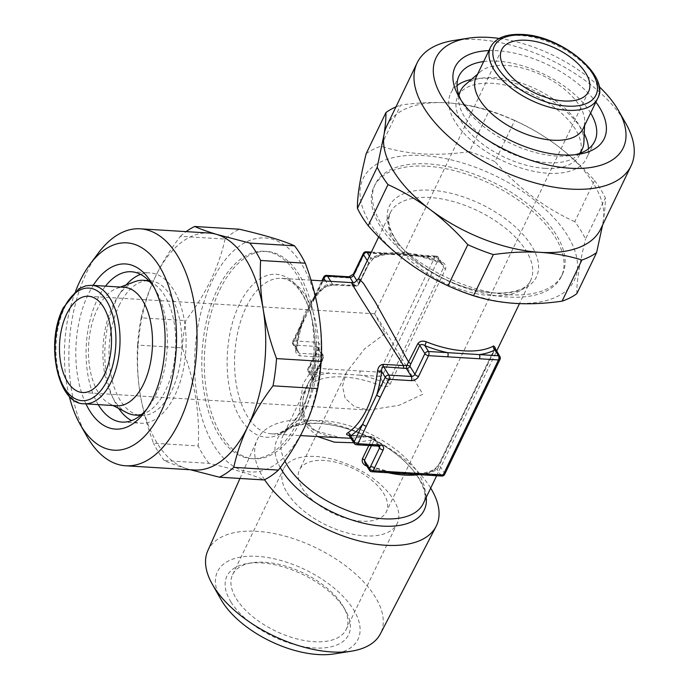 <?xml version="1.0" encoding="UTF-8"?>
<svg xmlns="http://www.w3.org/2000/svg" width="689" height="689" viewBox="0 0 689 689"><rect width="100%" height="100%" fill="white"/><g stroke="black" fill="none" stroke-linecap="round" stroke-linejoin="round"><path stroke-width="0.52" stroke-dasharray="3.44 2.58" d="M118.654 408.431A75.308 40.47 93.5 0 1 116.062 300.645A75.308 40.47 93.5 0 1 126.225 284.876M140.565 274.368A75.308 40.47 93.5 0 1 150.056 272.896A75.308 40.47 93.5 0 1 183.679 316.862A75.308 40.47 93.5 0 1 174.834 395.486A75.308 40.47 93.5 0 1 140.84 423.227A75.308 40.47 93.5 0 1 131.599 420.6M98.226 404.632A75.308 40.47 93.5 0 1 97.33 299.491A75.308 40.47 93.5 0 1 105.486 286.15M154.31 287.761A75.308 40.47 93.5 0 1 155.998 290.56A75.308 40.47 93.5 0 1 156.093 394.332A75.308 40.47 93.5 0 1 148.893 406.424A75.308 40.47 93.5 0 1 146.878 408.999M85.927 403.883A82.723 44.449 93.5 0 1 88.183 294.436A82.723 44.449 93.5 0 1 93.187 285.392M69.201 396.072A103.867 55.818 93.5 0 1 75.635 291.102M86.788 436.128A118.706 63.793 93.5 0 1 86.633 272.543A118.706 63.793 93.5 0 1 97.984 253.492M194.393 469.993A118.706 63.793 93.5 0 1 186.469 468.572A118.706 63.793 93.5 0 1 140.143 393.815A118.706 63.793 93.5 0 1 155.335 276.754C162.01 263.052 170.355 249.573 180.363 236.318L225.036 239.057A129.833 69.77 93.5 0 1 239.341 229.213M303.608 428.773A117.225 62.992 93.5 0 1 214.133 445.817A117.225 62.992 93.5 0 1 212.126 281.138A117.225 62.992 93.5 0 1 301.593 264.094A117.225 62.992 93.5 0 1 303.608 428.773M186.469 468.572C177.254 465.773 169.864 463.12 164.292 460.605L208.965 463.344C234.389 469.278 252.785 474.807 264.128 479.94M208.965 463.344A129.833 69.77 93.5 0 1 198.191 445.947L153.518 443.216C147.377 426.792 142.916 410.334 140.143 393.815C137.55 377.279 136.698 361.036 137.593 345.086L182.258 347.824C194.686 380.784 199.991 413.495 198.191 445.947M182.258 347.824A129.833 69.77 93.5 0 1 185.797 320.592L141.124 317.853C144.035 304.305 148.772 290.603 155.335 276.754A118.706 63.793 93.5 0 1 208.922 233.02M225.036 239.057C222.073 252.742 217.336 266.445 210.825 280.156C204.056 293.996 195.719 307.475 185.797 320.592M230.927 601.962A67.513 34.433 25.7 0 0 312.961 647.884A67.513 34.433 25.7 0 0 345.611 610.635A67.513 34.433 25.7 0 0 344.595 608.93A67.513 34.433 25.7 0 0 247.618 563.473A67.513 34.433 25.7 0 0 230.927 601.962M236.336 598.741A63.061 32.159 25.7 0 0 295.073 638.393A63.061 32.159 25.7 0 0 346.248 629.341A63.061 32.159 25.7 0 0 343.458 606.837A63.061 32.159 25.7 0 0 342.511 605.252A63.061 32.159 25.7 0 0 251.924 562.792A63.061 32.159 25.7 0 0 232.598 574.643A63.061 32.159 25.7 0 0 236.336 598.741M287.261 492.928A63.061 32.159 25.7 0 0 345.999 532.571A63.061 32.159 25.7 0 0 397.174 523.528A63.061 32.159 25.7 0 0 393.436 499.43A63.061 32.159 25.7 0 0 334.699 459.787A63.061 32.159 25.7 0 0 283.523 468.83A63.061 32.159 25.7 0 0 287.261 492.928M302.333 488.329A48.221 24.589 25.7 0 0 361.751 521.185A48.221 24.589 25.7 0 0 386.383 511.729A48.221 24.589 25.7 0 0 383.523 493.307A48.221 24.589 25.7 0 0 324.114 460.45A48.221 24.589 25.7 0 0 299.474 469.907A48.221 24.589 25.7 0 0 302.333 488.329M325.406 286.667A2.971 2.325 56.7 0 0 326.612 286.366L326.612 286.366A2.971 2.325 56.7 0 0 327.482 284.032L354.913 285.427A2.971 2.162 -103.4 0 0 356.704 286.021L356.704 286.021A2.971 2.162 -103.4 0 0 357.488 285.573L354.292 286.159L334.01 284.919L325.406 286.667A77.9 41.865 -86.5 0 0 306.157 310.722A77.9 41.865 -86.5 0 0 295.547 348.712C295.28 352.604 296.718 354.973 299.879 355.825L320.161 357.074L302.962 383.859L299.396 410.61L304.357 421.72L313.702 430.237L342.028 438.161L329.73 436.395C322.667 434.733 316.837 431.977 312.212 428.127L306.794 421.952C300.619 409.232 301.334 395.839 308.956 381.766L322.211 360.674A2.971 1.516 25.7 0 0 322.478 360.356L322.478 360.356A2.971 1.516 25.7 0 0 322.297 359.219L323.089 356.893A2.971 1.989 148.2 0 0 323.115 355.179A2.971 1.989 148.2 0 0 321.694 354.439L299.405 353.362L297.536 351.907L296.485 348.445A80.871 43.459 93.5 0 1 301.334 325.01L292.868 342.614L296.933 348.651C298.725 334.225 302.299 321.393 307.673 310.136C313.159 298.974 319.472 291.042 326.612 286.366C328.016 285.47 330.332 285.022 333.536 285.013L333.536 285.013A2.971 1.593 -86.5 0 0 334.01 284.919M322.581 280.871L315.398 295.805L307.75 309.697L301.334 325.01A2.971 1.516 25.7 0 1 301.162 323.882L292.687 341.477A2.971 1.516 -154.3 0 1 294.203 340.891L302.678 323.296A2.971 1.516 25.7 0 0 301.162 323.882L315.217 294.668A2.971 1.516 25.7 0 0 315.398 295.805A80.871 43.459 93.5 0 1 327.482 284.032L325.639 281.06M385.185 333.545L364.67 348.772L346.507 372.189L342.528 386.107L345.163 398.371L354.551 406.699L368.718 410.067L398.983 405.313L422.822 394.28L381.31 323.89L374.601 313.805L385.185 333.545M427.128 166.23A103.867 52.967 -154.3 0 1 528.911 208.138A103.867 52.967 -154.3 0 1 561.259 276.685A103.867 52.967 -154.3 0 1 508.189 297.045A103.867 52.967 -154.3 0 1 406.415 255.145A103.867 52.967 -154.3 0 1 374.067 186.598A103.867 52.967 -154.3 0 1 427.128 166.23M509.3 294.746A103.867 52.967 25.7 0 0 562.362 274.386A103.867 52.967 25.7 0 0 530.013 205.839A103.867 52.967 25.7 0 0 428.239 163.93A103.867 52.967 25.7 0 0 375.178 184.299A103.867 52.967 25.7 0 0 407.518 252.846A103.867 52.967 25.7 0 0 509.3 294.746M207.777 550.778A95.788 48.841 -154.3 0 1 257.031 531.322A95.788 48.841 -154.3 0 1 351.407 570.397A95.788 48.841 -154.3 0 1 380.388 633.846M264.576 479.716A99.397 50.685 -154.3 0 1 256.963 440.271A99.397 50.685 -154.3 0 1 308.061 420.083A99.397 50.685 -154.3 0 1 430.694 488.096M220.954 599.447A77.978 39.764 -154.3 0 1 257.333 556.342A77.978 39.764 -154.3 0 1 348.875 603.03A77.978 39.764 -154.3 0 1 334.131 653.921M219.834 289.699A103.867 55.818 93.5 0 1 266.721 251.433A103.867 55.818 93.5 0 1 313.09 312.074A103.867 55.818 93.5 0 1 300.895 420.514A103.867 55.818 93.5 0 1 254.008 458.779A103.867 55.818 93.5 0 1 207.639 398.139A103.867 55.818 93.5 0 1 219.834 289.699M116.837 405.769A59.357 31.892 93.5 0 1 109.551 403.702A59.357 31.892 93.5 0 1 97.304 309.154A59.357 31.892 93.5 0 1 116.613 288.45A59.357 31.892 93.5 0 1 124.098 287.287M126.922 412.728A67.513 36.276 93.5 0 1 112.996 305.175A67.513 36.276 93.5 0 1 134.958 281.62M149.763 281.732A67.513 36.276 93.5 0 1 165.687 390.207A67.513 36.276 93.5 0 1 141.633 414.416M350.623 435.827L373.162 437.489A2.971 1.989 -31.8 0 1 374.575 438.23A2.971 1.989 -31.8 0 1 374.549 439.944L373.386 441.666A2.971 1.516 25.7 0 0 371.423 440.09L353.845 442.769M317.922 436.68L307.354 427.18L302.342 414.003L303.1 398.371L308.956 381.766L282.878 435.956A77.9 39.729 25.7 0 0 284.919 461.096M319.687 354.611A2.971 1.593 -86.5 0 1 320.161 357.074L322.762 357.746L322.211 360.674L313.219 379.346C312.057 382.025 312.436 382.869 314.348 381.87A2.971 2.394 -118.2 0 0 313.176 377.882C312.591 379.088 312.634 379.096 313.314 377.899L322.297 359.219M367.263 260.614L368.667 262.879L370.742 258.272A2.971 2.394 -118.2 0 0 373.249 258.582A2.971 2.394 -118.2 0 0 374.127 257.652L368.572 264.335L359.58 283.007L358.659 278.485M351.571 282.645L354.292 286.159A2.971 1.593 -86.5 0 1 353.819 286.262L353.819 286.262A2.971 1.593 -86.5 0 1 352.897 285.599M298.397 420.359A103.867 55.818 -86.5 0 0 310.593 311.919A103.867 55.818 -86.5 0 0 264.223 251.278A103.867 55.818 -86.5 0 0 217.336 289.544A103.867 55.818 -86.5 0 0 205.133 397.992A103.867 55.818 -86.5 0 0 251.511 458.624A103.867 55.818 -86.5 0 0 298.397 420.359M119.102 305.546A67.513 36.276 93.5 0 1 149.582 280.673A67.513 36.276 93.5 0 1 179.717 320.092A67.513 36.276 93.5 0 1 171.794 390.577A67.513 36.276 93.5 0 1 141.314 415.45A67.513 36.276 93.5 0 1 111.179 376.039A67.513 36.276 93.5 0 1 119.102 305.546M465.109 84.919A67.513 34.433 -154.3 0 1 494.952 77.685A67.513 34.433 -154.3 0 1 583.919 142.098M579.483 153.483A67.513 34.433 -154.3 0 1 547.634 162.716A67.513 34.433 -154.3 0 1 484.927 138.205A67.513 34.433 -154.3 0 1 458.977 95.487M544.93 168.34A67.513 34.433 25.7 0 0 579.423 155.103A67.513 34.433 25.7 0 0 558.4 110.55A67.513 34.433 25.7 0 0 492.239 83.309A67.513 34.433 25.7 0 0 457.754 96.546A67.513 34.433 25.7 0 0 478.777 141.107A67.513 34.433 25.7 0 0 544.93 168.34M476.177 77.082A59.357 30.264 -154.3 0 1 480.267 71.802A59.357 30.264 -154.3 0 1 506.501 65.446A59.357 30.264 -154.3 0 1 584.711 122.074A59.357 30.264 -154.3 0 1 583.144 128.559M457.022 85.574A75.308 38.403 25.7 0 0 450.735 93.17A75.308 38.403 25.7 0 0 474.187 142.864A75.308 38.403 25.7 0 0 547.97 173.249A75.308 38.403 25.7 0 0 586.442 158.487A75.308 38.403 25.7 0 0 588.449 148.824M584.246 133.735A75.308 38.403 25.7 0 0 489.199 78.408A75.308 38.403 25.7 0 0 471.44 79.442M483.661 61.536A75.308 38.403 -154.3 0 1 497.51 61.157A75.308 38.403 -154.3 0 1 590.619 113.022M575.074 154.732A75.308 38.403 -154.3 0 1 571.663 155.387A75.308 38.403 -154.3 0 1 556.273 155.998A75.308 38.403 -154.3 0 1 462.371 102.79A75.308 38.403 -154.3 0 1 460.76 99.716M488.914 50.607A82.723 42.184 -154.3 0 1 497.38 50.728A82.723 42.184 -154.3 0 1 595.882 102.084M453.543 40.53A118.706 60.537 -154.3 0 1 477.804 39.574A118.706 60.537 -154.3 0 1 625.827 123.452M386.71 126.104A118.706 60.537 -154.3 0 1 447.359 102.833C462.207 103.824 476.168 106.382 489.233 110.524L469.433 151.658A129.833 66.213 -154.3 0 1 494.952 161.588L514.752 120.454C529.488 127.138 543.587 135.492 557.056 145.517C570.475 155.723 582.972 167.393 594.564 180.535L574.772 221.66A129.833 66.213 -154.3 0 1 585.547 239.049L605.347 197.924C605.459 203.711 604.804 211.153 603.375 220.265L602.556 225.088M514.511 303.16A117.225 59.779 -154.3 0 1 370.096 223.296A117.225 59.779 -154.3 0 1 423.029 155.525A117.225 59.779 -154.3 0 1 567.443 235.388A117.225 59.779 -154.3 0 1 514.511 303.16M366.152 153.69A129.833 66.213 -154.3 0 1 380.896 146.232L400.688 105.098C416.724 102.756 432.279 102.006 447.359 102.833A118.706 60.537 -154.3 0 1 557.056 145.517A118.706 60.537 -154.3 0 1 603.375 220.265A118.706 60.537 -154.3 0 1 600.644 229.067M469.433 151.658C453.25 154.009 437.687 154.767 422.77 153.923C407.776 152.915 393.824 150.348 380.896 146.232M594.564 180.535A129.833 66.213 -154.3 0 1 605.347 197.924M489.233 110.524A129.833 66.213 -154.3 0 1 514.752 120.454M574.772 221.66C545.145 208.328 518.541 188.304 494.952 161.588M576.822 293.703C576.547 282.163 579.458 263.947 585.547 239.049M395.942 106.916A129.833 66.213 -154.3 0 1 400.688 105.098M499.224 38.438A103.867 52.967 -154.3 0 1 598.965 86.435M351.08 438.307L369.382 436.49L349.099 435.25A2.971 1.593 -86.5 0 1 349.564 435.147L369.847 436.387A2.971 1.593 -86.5 0 0 369.382 436.49L372.146 437.446L368.804 445.525M314.348 381.87A77.9 39.729 -154.3 0 1 343.716 376.961A77.9 39.729 -154.3 0 1 381.723 385.995C385.392 387.339 388.226 386.701 390.224 384.066L445.576 269.054C446.403 265.842 445.051 263.413 441.511 261.777A77.9 39.729 25.7 0 0 403.496 252.742A77.9 39.729 25.7 0 0 374.127 257.652M422.693 474.876A2.971 1.593 93.5 0 1 421.771 474.213A80.871 41.237 25.7 0 0 437.265 469.554L494.702 349.917A2.971 1.516 -154.3 0 1 494.521 348.789A2.971 1.516 -154.3 0 1 494.788 348.47L439.436 463.49L433.881 470.174A77.9 39.729 -154.3 0 1 418.697 474.695M359.58 283.007L357.488 285.573A2.971 2.084 -137.5 0 0 358.202 285.134L358.202 285.134A2.971 2.084 -137.5 0 0 358.513 283.282L359.675 281.56A2.971 1.516 -154.3 0 1 359.856 282.697L359.856 282.697A2.971 1.516 -154.3 0 1 359.58 283.007M313.176 377.882C312.591 379.088 312.634 379.096 313.314 377.899L308.172 369.597A2.971 1.989 148.2 0 0 308.147 371.311A2.971 1.989 148.2 0 0 309.559 372.051L313.176 377.882A80.871 41.237 25.7 0 1 328.67 373.223L360.399 375.169A2.971 1.593 93.5 0 1 360.347 371.001L309.507 367.883L319.472 347.178A5.934 3.988 148.2 0 0 316.69 342.269L294.203 340.891A2.971 1.593 93.5 0 0 294.255 345.068L299.405 353.362A2.971 1.593 -86.5 0 1 299.879 355.825M302.678 323.296L325.208 276.487L347.687 277.865A5.934 3.988 148.2 0 0 354.895 273.567L364.86 252.863L434.811 257.152L379.458 372.172A2.971 1.593 93.5 0 0 379.51 376.34A2.971 1.989 148.2 0 0 383.11 374.196L388.26 382.49C386.822 383.644 385.108 383.532 383.118 382.171A80.871 41.237 25.7 0 0 360.399 375.169L379.51 376.34L383.118 382.171L381.723 385.995M360.347 371.001L379.458 372.172A2.971 1.516 25.7 0 1 383.11 374.196L438.462 259.176A2.971 1.989 148.2 0 0 438.488 257.462A2.971 1.989 148.2 0 0 437.076 256.721L440.693 262.552L443.13 264.938L443.613 267.478L388.26 382.49A2.971 1.516 25.7 0 0 390.224 384.066M499.869 356.506A2.971 1.989 -31.8 0 1 499.844 358.22L494.702 349.917C495.374 348.729 495.417 348.729 494.84 349.934M500.016 359.357A2.971 1.516 25.7 0 0 499.844 358.22L444.491 473.24A2.971 1.989 -31.8 0 1 440.882 475.384L437.265 469.554A2.971 2.394 -118.2 0 0 434.759 469.235C418.757 476.995 396.27 475.513 367.315 464.808L364.886 462.879L367.315 464.808L366.651 465.738M370.777 437.05A2.971 1.593 -86.5 0 0 369.847 436.387L372.844 436.929A2.971 0.844 -74.5 0 0 372.146 437.446A2.971 2.084 42.5 0 1 374.549 439.944L378.373 446.11M379.045 446.153A2.971 1.593 93.5 0 1 378.115 445.49L373.162 437.489A2.971 0.844 -74.5 0 0 372.844 436.929A2.971 2.971 0 0 1 374.575 438.23L379.536 446.222A2.971 1.989 148.2 0 0 378.115 445.49L355.636 444.112A2.971 1.989 -31.8 0 1 354.215 443.371M444.663 474.368A2.971 1.516 25.7 0 0 444.491 473.24L439.341 464.937A2.971 1.516 -154.3 0 1 439.169 463.8C437.506 466.737 436.034 468.554 434.759 469.235L434.759 469.235A2.971 2.394 -118.2 0 0 433.881 470.174M441.804 476.047A2.971 1.593 93.5 0 1 440.882 475.384L370.932 471.095A2.971 1.989 -31.8 0 1 369.519 470.363M295.547 348.712L296.933 348.651L297.536 351.898L292.842 344.328A2.971 1.989 148.2 0 0 294.255 345.068L316.742 346.446L321.694 354.439A2.971 2.162 -103.4 0 1 322.762 357.746A2.971 0.775 13.4 0 0 323.477 357.427L323.477 357.427A2.971 0.775 13.4 0 0 323.089 356.893L318.129 348.892L308.172 369.597A2.971 1.516 -154.3 0 1 307.992 368.469A2.971 1.516 -154.3 0 1 309.507 367.883A2.971 1.593 93.5 0 0 309.559 372.051L328.67 373.223A2.971 1.593 93.5 0 1 328.619 369.054M415.7 255.981A2.971 1.593 93.5 0 1 417.034 254.887A2.971 1.593 93.5 0 1 417.965 255.55A80.871 41.237 -154.3 0 1 440.693 262.552L440.702 263.009C411.738 252.303 389.259 250.83 373.249 258.582L368.839 264.016A2.971 1.516 -154.3 0 1 368.572 264.335M445.576 269.054A2.971 1.516 25.7 0 1 443.613 267.478L438.462 259.176A2.971 1.516 25.7 0 0 434.811 257.152A2.971 1.593 93.5 0 1 436.154 256.058A2.971 2.971 0 0 1 438.488 257.462L443.13 264.938L440.702 263.009L441.511 261.777M383.971 254.034A2.971 1.593 93.5 0 1 385.315 252.949C390.508 253.087 405.588 253.647 417.034 254.887L436.154 256.058A2.971 1.593 93.5 0 1 437.076 256.721L371.087 252.674M390.973 472.93A2.971 1.593 93.5 0 1 390.052 472.266A80.871 41.237 25.7 0 1 367.323 465.264L370.932 471.095A2.971 1.593 93.5 0 0 371.862 471.758M316.733 294.082A2.971 1.516 25.7 0 0 315.217 294.668L321.884 280.828M371.362 252.088L385.315 252.949A2.971 1.593 93.5 0 1 386.236 253.604A80.871 41.237 -154.3 0 0 370.742 258.272L369.416 256.136M164.292 460.605A129.833 69.77 93.5 0 1 153.518 443.216M180.363 236.318A129.833 69.77 93.5 0 1 186.116 231.625M137.593 345.086A129.833 69.77 93.5 0 1 141.124 317.853M239.333 304.374A81.612 43.855 -86.5 0 0 240.737 419.024A81.612 43.855 -86.5 0 0 303.022 407.165A81.612 43.855 -86.5 0 0 301.627 292.506A81.612 43.855 -86.5 0 0 239.333 304.374M306.984 405.158A77.9 41.865 93.5 0 1 271.819 433.855A77.9 41.865 93.5 0 1 237.042 388.381A77.9 41.865 93.5 0 1 246.188 307.044A77.9 41.865 93.5 0 1 281.353 278.347A77.9 41.865 93.5 0 1 316.13 323.821A77.9 41.865 93.5 0 1 306.984 405.158M490.869 295.641A77.9 39.729 -154.3 0 1 394.892 242.562A77.9 39.729 -154.3 0 1 390.275 212.798A77.9 39.729 -154.3 0 1 430.074 197.528A77.9 39.729 -154.3 0 1 526.051 250.607A77.9 39.729 -154.3 0 1 530.668 280.363A77.9 39.729 -154.3 0 1 490.869 295.641M394.168 237.395A81.612 41.616 25.7 0 0 494.711 292.997A81.612 41.616 25.7 0 0 531.563 245.809A81.612 41.616 25.7 0 0 431.021 190.207A81.612 41.616 25.7 0 0 394.168 237.395M280.285 467.598A81.612 41.616 -154.3 0 1 318.835 423.322A81.612 41.616 -154.3 0 1 426.25 497.32M423.27 503.521A77.9 39.729 25.7 0 0 399.009 452.105A77.9 39.729 25.7 0 0 322.676 420.678A77.9 39.729 25.7 0 0 282.878 435.956C286.331 427.369 298.483 423.192 319.326 423.416C344.534 425.509 368.968 434.854 392.618 451.467C419.188 470.251 429.393 494.271 423.27 503.521M84.359 403.78A59.357 31.892 93.5 0 1 57.859 369.132A59.357 31.892 93.5 0 1 64.826 307.165A59.357 31.892 93.5 0 1 91.62 285.298M388.303 472.766A77.9 39.729 -154.3 0 1 366.953 466.22M490.568 47.179A59.357 30.264 -154.3 0 1 520.893 35.544A59.357 30.264 -154.3 0 1 579.044 59.487A59.357 30.264 -154.3 0 1 597.535 98.656M356.954 280.767L358.513 283.282A2.971 1.989 148.2 0 1 354.913 285.427L353.138 282.576M359.675 281.56L368.667 262.879A2.971 1.516 -154.3 0 1 368.839 264.016L358.202 285.134A2.971 2.971 0 0 1 356.704 286.021L333.536 285.013A2.971 1.593 -86.5 0 1 332.615 284.359L330.763 281.37M316.69 342.269A2.971 1.593 93.5 0 0 316.742 346.446A2.971 1.989 -31.8 0 1 318.154 347.178A2.971 1.989 -31.8 0 1 318.129 348.892A2.971 1.516 -154.3 0 1 317.956 347.764A2.971 1.516 -154.3 0 1 319.472 347.178M292.868 342.614A2.971 1.989 148.2 0 0 292.842 344.328A2.971 2.971 0 0 1 292.687 341.477A2.971 1.516 -154.3 0 0 292.868 342.614M349.564 435.147A2.971 1.593 -86.5 0 1 350.486 435.81L355.636 444.112A2.971 1.593 93.5 0 0 356.558 444.775M373.386 441.666L371.457 445.688M494.521 348.789L439.169 463.8A2.971 1.516 -154.3 0 1 439.436 463.49M313.219 379.346A2.971 1.516 25.7 0 0 313.486 379.036L313.486 379.036A2.971 1.516 25.7 0 0 313.314 377.899M326.543 275.393A2.971 1.593 93.5 0 0 325.208 276.487A2.971 1.516 25.7 0 0 323.692 277.064M347.687 277.865A2.971 1.593 93.5 0 1 349.03 276.771M354.895 273.567A2.971 1.516 25.7 0 0 353.379 274.153M366.203 251.769A2.971 1.593 93.5 0 0 364.86 252.863A2.971 1.516 25.7 0 0 363.344 253.449M131.315 271.75L150.056 272.896M155.998 290.56L152.639 284.626M343.458 606.837L345.611 610.635M346.248 629.341L397.174 523.528M82.542 392.523L368.718 410.067M311.015 280.165L281.353 278.347C294.091 277.676 311.066 299.724 314.339 333.149C316.94 360.252 313.228 384.738 303.194 406.613C292.756 425.88 282.301 434.957 271.819 433.855L300.473 435.612M378.674 236.913L390.275 212.798L388.785 218.516C388.415 222.358 389.414 226.991 391.8 232.417L394.952 238.273C406.941 258.478 439.401 280.595 470.466 288.777C501.876 297.975 527.257 290.973 530.668 280.363L519.472 303.634M562.362 274.386L561.259 276.685M239.97 478.459L256.963 440.271M116.613 288.45L120.351 287.055M264.223 251.278L266.721 251.433M148.729 280.621L149.582 280.673M588.613 91.534L386.383 511.729M501.704 49.703L374.601 313.805M580.353 153.182L579.423 155.103M584.711 122.074L584.573 125.587M594.745 141.228L586.442 158.487M571.663 155.387L578.846 154.25M462.371 102.79L458.779 96.469M459.038 75.919L450.735 93.17M480.267 71.802L477.606 74.111M458.676 94.626L457.754 96.546M346.507 372.189L299.474 469.907M140.47 415.398L141.314 415.45M251.511 458.624L254.008 458.779M436.645 475.729L496.58 351.201M109.551 403.702L113.091 405.545M375.178 184.299L374.067 186.598M318.154 347.178L323.115 355.179A2.971 2.971 0 0 1 323.477 357.427L313.116 380.009L308.147 371.311A2.971 2.971 0 0 1 307.992 368.469L318.154 347.178M88.442 296.253L374.627 313.796M232.598 574.643L283.523 468.83M251.924 562.792L247.618 563.473M148.893 406.424L144.836 411.901M122.108 422.081L140.84 423.227"/><path stroke-width="1.03" d="M126.225 284.876A75.308 40.47 93.5 0 1 140.565 274.368M105.486 286.15A75.308 40.47 93.5 0 1 131.315 271.75A75.308 40.47 93.5 0 1 154.31 287.761M93.187 285.392A82.723 44.449 93.5 0 1 152.639 284.626A82.723 44.449 93.5 0 1 152.743 398.621A82.723 44.449 93.5 0 1 144.836 411.901A82.723 44.449 93.5 0 1 85.927 403.883M75.635 291.102A103.867 55.818 93.5 0 1 79.933 281.121A103.867 55.818 93.5 0 1 89.863 264.447A103.867 55.818 93.5 0 1 163.62 274.084A103.867 55.818 93.5 0 1 160.993 411.936A103.867 55.818 93.5 0 1 80.07 424.26A103.867 55.818 93.5 0 1 69.201 396.072M89.863 264.447L97.984 253.492A118.706 63.793 93.5 0 1 140.22 228.808A118.706 63.793 93.5 0 1 193.213 298.113A118.706 63.793 93.5 0 1 179.278 422.047A118.706 63.793 93.5 0 1 125.691 465.781A118.706 63.793 93.5 0 1 86.788 436.128L80.07 424.26M294.504 245.809C283.368 240.754 264.981 235.216 239.341 229.213L194.668 226.483C200.266 229.006 207.656 231.659 216.846 234.449L249.84 243.079L294.504 245.809A129.833 69.77 93.5 0 1 305.279 263.207L260.614 260.468C259.727 276.453 260.58 292.696 263.164 309.197C265.937 325.742 270.398 342.209 276.539 358.59L321.212 361.329A129.833 69.77 93.5 0 1 317.672 388.562L273.008 385.823C263 399.077 254.654 412.556 247.98 426.258A118.706 63.793 93.5 0 1 194.393 469.993L125.691 465.781M140.22 228.808L208.922 233.02A118.706 63.793 93.5 0 1 216.846 234.449A118.706 63.793 93.5 0 1 263.164 309.197A118.706 63.793 93.5 0 1 247.98 426.258C241.417 440.107 236.68 453.81 233.769 467.357L278.434 470.096C288.355 456.971 296.701 443.492 303.461 429.66C309.981 415.949 314.718 402.247 317.672 388.562M278.434 470.096A129.833 69.77 93.5 0 1 264.128 479.94L219.455 477.201L191.292 469.984M104.306 374.756A48.221 25.915 93.5 0 1 82.542 392.523A48.221 25.915 93.5 0 1 61.011 364.369A48.221 25.915 93.5 0 1 66.678 314.02A48.221 25.915 93.5 0 1 88.442 296.253A48.221 25.915 93.5 0 1 109.973 324.407A48.221 25.915 93.5 0 1 104.306 374.756M430.694 488.096A99.397 50.685 -154.3 0 1 436.068 526.465L380.388 633.846A95.788 48.841 -154.3 0 1 351.356 651.191A95.788 48.841 -154.3 0 1 331.779 651.958A95.788 48.841 -154.3 0 1 212.333 584.281A95.788 48.841 -154.3 0 1 207.777 550.778L239.97 478.459M436.068 526.465A99.397 50.685 -154.3 0 1 385.633 545.266A99.397 50.685 -154.3 0 1 264.576 479.716M351.356 651.191L334.131 653.921A77.978 39.764 -154.3 0 1 318.189 654.55A77.978 39.764 -154.3 0 1 220.954 599.447L212.333 584.281M124.098 287.287A59.357 31.892 93.5 0 1 150.598 321.935A59.357 31.892 93.5 0 1 143.631 383.902A59.357 31.892 93.5 0 1 116.837 405.769L84.359 403.78A59.357 31.892 93.5 0 0 111.153 381.913A59.357 31.892 93.5 0 0 118.12 319.946A59.357 31.892 93.5 0 0 91.62 285.298L124.098 287.287M120.351 287.055L134.958 281.62A67.513 36.276 93.5 0 1 143.476 280.302A67.513 36.276 93.5 0 1 149.763 281.732M366.651 465.738L366.505 466.04C362.965 464.42 361.613 461.992 362.431 458.771L368.804 445.525M353.845 442.769L334.372 442.157L317.922 436.68M311.015 280.165L352.286 282.654C354.439 281.276 352.389 285.332 358.659 278.485L363.379 283.231L375.496 302.402L408.792 362.431A2.971 1.516 -154.3 0 1 410.765 364.007L409.981 366.333A2.971 1.989 -31.8 0 1 406.372 368.477L383.704 366.798C382.05 367.487 381.361 369.028 381.628 371.414A80.871 43.459 93.5 0 1 376.771 394.849A2.971 1.516 25.7 0 0 380.423 396.873L357.901 443.682L380.38 445.06A5.934 3.988 -31.8 0 1 383.162 449.96L373.197 470.665L392.317 471.836A2.971 1.593 93.5 0 1 390.973 472.93L371.862 471.758A2.971 1.593 93.5 0 0 373.197 470.665A2.971 1.516 -154.3 0 1 369.545 468.641L379.51 447.945A2.971 1.989 148.2 0 0 379.553 446.265M349.099 435.25C346.274 434.94 345.809 434.156 347.704 432.881A77.9 41.865 -86.5 0 0 366.953 408.835A77.9 41.865 -86.5 0 0 377.563 370.837C378.14 366.97 380.027 364.8 383.222 364.335L403.504 365.583L406.88 365.273L417.784 343.751C419.773 341.124 422.607 340.487 426.284 341.822L424.889 345.645C422.9 344.285 421.186 344.181 419.756 345.327L424.898 353.629A2.971 1.989 -31.8 0 1 428.506 351.485L479.337 354.594A2.971 1.593 93.5 0 1 479.389 358.762L428.549 355.653L418.593 376.349A5.934 3.988 -31.8 0 1 411.376 380.647L388.897 379.269L380.423 396.873M403.987 368.047A2.971 1.593 -86.5 0 1 403.504 365.583L361.243 299.121C351.175 282.757 348.849 278.442 354.292 286.159M563.972 100.99A48.221 24.589 25.7 0 0 588.613 91.534A48.221 24.589 25.7 0 0 573.592 59.71A48.221 24.589 25.7 0 0 526.336 40.255A48.221 24.589 25.7 0 0 501.704 49.703A48.221 24.589 25.7 0 0 516.724 81.535A48.221 24.589 25.7 0 0 563.972 100.99M584.573 125.587L583.919 142.098A67.513 34.433 -154.3 0 1 582.127 149.479A67.513 34.433 -154.3 0 1 579.483 153.483M583.144 128.559A59.357 30.264 -154.3 0 1 552.819 140.203A59.357 30.264 -154.3 0 1 494.659 116.252A59.357 30.264 -154.3 0 1 476.177 77.082L490.568 47.179A59.357 30.264 -154.3 0 0 509.05 86.349A59.357 30.264 -154.3 0 0 567.211 110.292A59.357 30.264 -154.3 0 0 597.535 98.656L583.144 128.559M588.449 148.824A75.308 38.403 25.7 0 0 584.246 133.735M590.619 113.022A75.308 38.403 -154.3 0 1 594.745 141.228A75.308 38.403 -154.3 0 1 575.074 154.732M595.882 102.084A82.723 42.184 -154.3 0 1 578.846 154.25A82.723 42.184 -154.3 0 1 561.94 154.913A82.723 42.184 -154.3 0 1 458.779 96.469A82.723 42.184 -154.3 0 1 488.914 50.607M598.965 86.435A103.867 52.967 -154.3 0 1 618.653 110.808A103.867 52.967 -154.3 0 1 570.191 168.228A103.867 52.967 -154.3 0 1 448.255 106.037A103.867 52.967 -154.3 0 1 467.9 38.257A103.867 52.967 -154.3 0 1 489.13 37.413A103.867 52.967 -154.3 0 1 499.224 38.438M618.653 110.808L625.827 123.452A118.706 60.537 -154.3 0 1 631.09 165.808A118.706 60.537 -154.3 0 1 570.44 189.079A118.706 60.537 -154.3 0 1 454.129 141.185A118.706 60.537 -154.3 0 1 417.155 62.845A118.706 60.537 -154.3 0 1 453.543 40.53L467.9 38.257M602.556 225.088L596.614 252.57L576.822 293.703A129.833 66.213 -154.3 0 1 562.078 301.162L581.878 260.029C568.813 255.886 554.852 253.319 539.995 252.338A118.706 60.537 -154.3 0 1 430.298 209.654A118.706 60.537 -154.3 0 1 383.98 134.906A118.706 60.537 -154.3 0 1 386.71 126.104L417.155 62.845M631.09 165.808L600.644 229.067A118.706 60.537 -154.3 0 1 539.995 252.338C524.923 251.511 509.36 252.26 493.333 254.603L473.532 295.736C486.46 299.853 500.421 302.411 515.406 303.427C530.332 304.271 545.886 303.513 562.078 301.162M473.532 295.736A129.833 66.213 -154.3 0 1 448.014 285.806L467.814 244.673C456.187 231.521 443.69 219.851 430.298 209.654C416.811 199.612 402.703 191.258 387.993 184.6L368.202 225.734C391.49 252.226 418.094 272.25 448.014 285.806M368.202 225.734A129.833 66.213 -154.3 0 1 357.427 208.345L377.219 167.212L383.98 134.906C385.409 125.777 386.064 118.327 385.943 112.557L366.152 153.69C360.089 178.382 357.186 196.606 357.427 208.345M471.44 79.442A75.308 38.403 25.7 0 0 457.022 85.574M387.993 184.6A129.833 66.213 -154.3 0 1 377.219 167.212M493.333 254.603A129.833 66.213 -154.3 0 1 467.814 244.673M596.614 252.57A129.833 66.213 -154.3 0 1 581.878 260.029M385.943 112.557A129.833 66.213 -154.3 0 1 395.942 106.916M460.76 99.716A75.308 38.403 -154.3 0 1 459.038 75.919A75.308 38.403 -154.3 0 1 483.661 61.536M458.977 95.487A67.513 34.433 -154.3 0 1 460.459 90.922A67.513 34.433 -154.3 0 1 465.109 84.919L477.606 74.111M131.599 420.6A75.308 40.47 93.5 0 1 118.654 408.431M141.633 414.416A67.513 36.276 93.5 0 1 135.208 415.079A67.513 36.276 93.5 0 1 126.922 412.728L113.091 405.545M300.473 435.612L351.08 438.307M426.284 341.822A77.9 39.729 25.7 0 0 464.291 350.856A77.9 39.729 25.7 0 0 493.668 345.956L495.184 347.549M347.704 432.881A2.971 2.325 -123.3 0 1 350.623 435.827L350.486 435.81M494.702 349.917C495.374 348.729 495.417 348.729 494.84 349.934A80.871 41.237 -154.3 0 1 479.337 354.594L498.448 355.765A2.971 1.989 -31.8 0 1 499.869 356.506L494.9 347.807L494.521 348.789M371.457 445.688L364.403 460.347L364.886 462.879L369.519 470.363A2.971 1.989 -31.8 0 1 369.545 468.641L364.403 460.347A2.971 1.516 25.7 0 0 362.431 458.771M377.563 370.837L381.628 371.414L385.237 377.245A2.971 1.989 -31.8 0 1 388.846 375.1L411.324 376.478A2.971 1.989 148.2 0 0 414.933 374.334L424.898 353.629A2.971 1.516 25.7 0 0 428.549 355.653A2.971 1.593 93.5 0 0 428.506 351.485L424.889 345.645A80.871 41.237 -154.3 0 0 447.617 352.656A2.971 1.593 93.5 0 1 447.669 356.824M366.367 426.078A2.971 1.516 25.7 0 1 362.715 424.054A80.871 43.459 93.5 0 1 350.623 435.827L354.241 441.658L385.237 377.245A2.971 1.516 25.7 0 0 388.897 379.269A2.971 1.593 93.5 0 0 388.846 375.1L383.704 366.798A2.971 1.593 -86.5 0 1 383.222 364.335M418.593 376.349A2.971 1.516 25.7 0 1 414.933 374.334L409.981 366.333A2.971 0.775 -166.6 0 0 406.88 365.273A2.971 0.844 -74.5 0 0 406.372 368.477L411.324 376.478A2.971 1.593 93.5 0 1 411.376 380.647M493.668 345.956A2.971 2.394 -118.2 0 0 494.84 349.934L498.448 355.765A2.971 1.593 93.5 0 1 498.5 359.934L479.389 358.762M392.317 471.836L424.036 473.782A2.971 1.593 93.5 0 1 422.693 474.876L390.973 472.93M233.769 467.357A129.833 69.77 93.5 0 1 219.455 477.201M276.539 358.59A129.833 69.77 93.5 0 1 273.008 385.823M249.84 243.079A129.833 69.77 93.5 0 1 260.614 260.468M186.116 231.625A129.833 69.77 93.5 0 1 194.668 226.483M321.212 361.329C323.072 329.239 317.767 296.528 305.279 263.207M146.878 408.999A75.308 40.47 93.5 0 1 122.108 422.081A75.308 40.47 93.5 0 1 98.226 404.632M426.25 497.32A81.612 41.616 -154.3 0 1 382.524 526.112A81.612 41.616 -154.3 0 1 280.285 467.598M284.919 461.096A77.9 39.729 25.7 0 0 383.472 518.791A77.9 39.729 25.7 0 0 423.27 503.521L436.645 475.729M63.491 308.879A56.386 30.299 93.5 0 1 106.528 300.68A56.386 30.299 93.5 0 1 107.493 379.897A56.386 30.299 93.5 0 1 64.456 388.096A56.386 30.299 93.5 0 1 63.491 308.879M418.697 474.695A77.9 39.729 -154.3 0 1 404.512 475.074A77.9 39.729 -154.3 0 1 388.303 472.766M366.953 466.22A77.9 39.729 -154.3 0 1 366.505 466.04M523.158 35.113A56.386 28.757 -154.3 0 1 592.618 73.525A56.386 28.757 -154.3 0 1 567.159 106.123A56.386 28.757 -154.3 0 1 497.691 67.711A56.386 28.757 -154.3 0 1 523.158 35.113M371.087 252.674L367.125 252.432A2.971 1.989 148.2 0 0 363.525 254.585L353.56 275.281A2.971 1.989 -31.8 0 1 349.952 277.434L327.473 276.056A2.971 1.989 148.2 0 0 323.864 278.201L325.639 281.06M353.138 282.576L349.952 277.434A2.971 1.593 93.5 0 0 349.03 276.771L326.543 275.393A2.971 2.971 0 0 0 323.692 277.064A2.971 1.516 25.7 0 0 323.864 278.201L322.581 280.871M371.362 252.088L366.203 251.769A2.971 2.971 0 0 0 363.344 253.449A2.971 1.516 25.7 0 0 363.525 254.585L367.263 260.614M349.03 276.771L353.379 274.153A2.971 1.516 25.7 0 0 353.56 275.281L356.954 280.767M326.543 275.393A2.971 1.593 93.5 0 1 327.473 276.056L330.763 281.37M366.203 251.769A2.971 1.593 93.5 0 1 367.125 252.432L369.416 256.136M354.215 443.371A2.971 1.989 -31.8 0 1 354.241 441.658A2.971 1.516 -154.3 0 0 357.901 443.682A2.971 1.593 93.5 0 1 356.558 444.775A2.971 2.971 0 0 1 354.215 443.371L348.694 435.026L349.564 435.147M378.373 446.11L379.51 447.945A2.971 1.516 -154.3 0 0 383.162 449.96M417.784 343.751A2.971 1.516 -154.3 0 1 419.756 345.327L410.765 364.007M424.036 473.782L443.148 474.954L498.5 359.934A2.971 1.516 25.7 0 0 500.016 359.357L444.663 474.368A2.971 1.516 25.7 0 1 443.148 474.954A2.971 1.593 93.5 0 1 441.804 476.047L422.693 474.876M380.38 445.06A2.971 1.593 93.5 0 1 379.045 446.153L356.558 444.775M91.62 285.298L85.746 285.832L78.865 288.777L63.31 307.742C44.802 343.122 57.816 404.684 84.359 403.78M358.659 278.485L378.674 236.913M143.476 280.302L148.729 280.621M582.127 149.479L580.353 153.182M597.535 98.656C611.005 76.729 561.871 35.57 522.228 34.45C506.002 33.709 495.451 37.955 490.568 47.179M460.459 90.922L458.676 94.626M135.208 415.079L140.47 415.398M496.58 351.201L519.472 303.634M379.045 446.153L379.536 446.222M369.519 470.363A2.971 2.971 0 0 0 371.862 471.758M441.804 476.047A2.971 2.971 0 0 0 444.663 474.368M500.016 359.357A2.971 2.971 0 0 0 499.869 356.506M323.692 277.064L321.884 280.828M363.344 253.449L353.379 274.153"/></g></svg>
